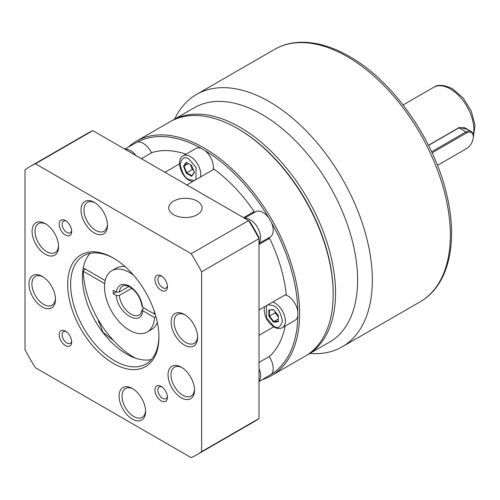 <?xml version="1.0" encoding="UTF-8"?>
<svg xmlns="http://www.w3.org/2000/svg" width="500" height="500" viewBox="0 0 500 500"><rect width="100%" height="100%" fill="white"/><g stroke="black" fill="none" stroke-linecap="round" stroke-linejoin="round"><path stroke-width="0.75" d="M333.188 294.237L333.188 293.219A134.044 77.387 -120 0 0 238.406 129.05L237.525 128.537A135.287 78.112 60 0 1 333.188 294.237A135.287 78.112 60 0 1 305.169 356.169L271.613 375.544A135.287 78.112 60 0 1 262.719 379.475M128.469 146.95A135.287 78.112 60 0 1 136.325 141.213A135.287 78.112 60 0 1 203.969 147.912A135.287 78.112 60 0 1 292.35 267.131A135.287 78.112 60 0 1 271.613 375.544M259.012 381.619L271.388 374.2A134.044 77.387 60 0 0 297.85 315.719L297.85 311.481A134.044 77.387 60 0 0 271.388 222.45L268.794 217.95A134.044 77.387 60 0 0 204.919 150.525L201.25 148.4A134.044 77.387 60 0 0 137.375 142.075L124.763 149.088M267.406 238.575A15.613 9.012 -120 0 0 269.631 238.331L259.012 244.462M243.538 217.662L254.156 211.531A118.637 68.494 60 0 0 214.025 169.163L186.85 184.938M186.025 154.194A118.637 68.494 60 0 0 152.006 152.55L141.387 158.688M137.375 142.075A14.569 8.413 60 0 1 143.244 143.344A14.569 8.413 60 0 1 151.481 152.856M204.919 150.525A14.569 8.413 60 0 1 213.113 169.694M244.444 218.188L255.637 211.719A14.569 8.413 60 0 1 262.925 212.444A14.569 8.413 60 0 1 268.794 217.95M271.388 222.45A14.569 8.413 60 0 1 270.206 236.956L259.012 243.419M285.344 294.8A14.569 8.413 60 0 1 287.712 295.85A14.569 8.413 60 0 1 297.85 311.481M297.85 315.719A14.569 8.413 60 0 1 294.994 320.363L282.337 327.669A14.569 8.413 60 0 0 284.569 315.994A14.569 8.413 60 0 0 275.056 303.156A14.569 8.413 60 0 0 272.688 302.106M269.106 356.587A14.569 8.413 60 0 1 271.388 374.2M104.65 283.631L83.306 271.306A71.6 41.337 -120 0 0 133.912 357.287L134.794 357.794A72.85 42.062 60 0 0 135.35 358.113M83.306 271.306L83.3 270.287L85.363 269.094M83.306 267.825A71.6 41.337 -120 0 0 83.306 267.906L105.175 280.538M136.325 141.213L169.881 121.838A135.287 78.112 60 0 1 237.525 128.537L238.406 129.05M285.225 326.006A118.637 68.494 60 0 1 269.631 356.287L259.012 362.419M254.156 211.531A15.613 9.012 -120 0 0 252.838 213.337M269.631 238.331A118.637 68.494 60 0 1 286.256 294.275L259.012 309.919M200.45 177A14.569 8.413 60 0 0 190.425 156.581A14.569 8.413 60 0 0 183.144 155.856L195.8 148.55A14.569 8.413 60 0 1 201.25 148.4M273.637 326.831L259.175 335.175A118.637 68.494 60 0 1 259.012 336.463M259.012 308.425A118.637 68.494 60 0 1 259.175 309.906M186.944 184.8A118.637 68.494 60 0 1 188.144 185.681M164.988 172.312L179.519 163.812M163.863 171.663A118.637 68.494 60 0 1 165.062 172.162M186.231 173.188L183.519 166.175L186.244 162.319L191.681 165.469L194.394 172.475L191.669 176.337L186.231 173.188L186.694 172.775L184.15 166.2L186.706 162.587M268.875 310.038L273.587 309.631L278.294 315.494L278.288 321.769L273.575 322.175L268.869 316.312L268.875 310.038L273.775 309.862M183.519 166.175L188.556 163.656M191.669 176.337L191.794 175.725L186.694 172.775L192.288 169.544L193.538 170.269M194.288 172.194L191.794 175.725M268.869 316.312L269.456 316.119L269.462 310.238M273.575 322.175L273.869 321.619L269.456 316.119L275.05 312.887L278.294 316.931M278.288 321.769L278.288 321.231L273.869 321.619L278.288 319.062M278.294 315.494L278.288 321.231M190.425 164.737L192.288 169.544M275.05 311.45L275.05 312.887M133.912 357.287A71.6 41.337 -120 0 0 135.45 358.15M128.938 286.506L119.288 292.081A16.65 9.613 60 0 1 122.644 286.1C122.731 284.819 129.531 286.087 129.925 287.031C136.619 291.537 140.656 298.019 142.044 306.481L142.656 307.275L154.475 314.094L155.106 313.731M133.575 275.225A35.381 20.431 -120 0 0 129.494 272.481A35.381 20.431 -120 0 0 111.806 270.731A35.381 20.431 -120 0 0 106.381 299.081A35.381 20.431 -120 0 0 129.494 330.262A35.381 20.431 -120 0 0 147.188 332.019A35.381 20.431 -120 0 0 154.475 317.494L142.656 310.675L142.05 309.738L144.119 308.119M147.188 332.019L151.6 329.469A35.381 20.431 -120 0 0 157.356 322.444M155.956 316.637L154.475 317.494M125.181 266.706A35.381 20.431 -120 0 0 116.219 268.181L111.806 270.731M142.656 310.675C141.762 327.775 117.231 313.612 116.331 295.475L113.225 293.681L113.225 290.281L116.331 292.075L119.288 292.081M154.475 314.094A35.381 20.431 -120 0 0 154.181 310.912M142.05 309.738C141.137 313.275 140.219 315.012 139.294 314.944A16.65 9.613 60 0 1 130.969 314.119A16.65 9.613 60 0 1 119.288 295.481L131.775 288.269M119.288 295.481L116.331 295.475M113.225 293.681L116.169 291.981M174.631 119.094A145.7 84.119 60 0 1 196.462 94.475A145.7 84.119 60 0 1 269.312 101.688A145.7 84.119 60 0 1 364.494 230.075A145.7 84.119 60 0 1 342.163 346.825A145.7 84.119 60 0 1 309.919 353.425M172.231 120.481L194.312 107.731A135.287 78.112 60 0 1 261.956 114.431A135.287 78.112 60 0 1 350.337 233.656A135.287 78.112 60 0 1 329.6 342.062L307.525 354.812A135.287 78.112 60 0 0 328.263 246.4A135.287 78.112 60 0 0 239.875 127.181A135.287 78.112 60 0 0 172.231 120.481L171.056 121.181M428.469 145.231L459.275 127.444L467.775 129.475M466.531 132.956A9.575 5.525 -60 0 1 473.3 136.869L473.3 136.188A10.406 6.006 -60 0 0 471.144 131.425A10.406 6.006 -60 0 0 465.944 131.938L466.531 132.956L432.125 152.825M428.537 145.375L458.875 127.863L464.669 127.681L471.144 131.425M473.3 136.869A9.575 5.525 -60 0 1 466.531 148.594L465.944 148.931A10.406 6.006 -60 0 1 465.944 148.931L437.481 165.369M431.625 151.75L465.944 131.938L458.875 127.863L459.275 127.444M466.531 148.594L465.944 148.931M113.306 258.038A64.525 37.25 -120 0 0 67.681 284.381A64.525 37.25 -120 0 0 113.306 363.4A64.525 37.25 -120 0 0 158.931 337.062A64.525 37.25 -120 0 0 113.306 258.038L113.306 258.038M114.05 258.475A62.444 36.05 -120 0 0 83.556 255.794A62.444 36.05 -120 0 0 73.987 305.831A62.444 36.05 -120 0 0 114.775 360.856A62.444 36.05 -120 0 0 146 363.944A62.444 36.05 -120 0 0 158.925 336.2M161.175 386.425A8.831 5.1 -120 0 0 154.938 390.031A8.831 5.1 -120 0 0 161.175 400.844A8.831 5.1 -120 0 0 167.419 397.244A8.831 5.1 -120 0 0 161.175 386.425L161.175 386.425M161.962 386.938A6.75 3.894 -120 0 0 159.275 386.944A6.75 3.894 -120 0 0 158.244 392.35A6.75 3.894 -120 0 0 162.65 398.294A6.75 3.894 -120 0 0 166.025 398.631A6.75 3.894 -120 0 0 167.369 396.306M65.431 220.594A8.831 5.1 -120 0 0 59.194 224.2A8.831 5.1 -120 0 0 65.431 235.012A8.831 5.1 -120 0 0 71.675 231.406A8.831 5.1 -120 0 0 65.431 220.594L65.431 220.594M66.219 221.106A6.75 3.894 -120 0 0 63.531 221.112A6.75 3.894 -120 0 0 62.5 226.519A6.75 3.894 -120 0 0 66.906 232.463A6.75 3.894 -120 0 0 70.281 232.8A6.75 3.894 -120 0 0 71.625 230.475M42.225 276.381A18.731 10.812 -120 0 0 28.981 284.025A18.731 10.812 -120 0 0 42.225 306.969A18.731 10.812 -120 0 0 55.469 299.319A18.731 10.812 -120 0 0 42.225 276.381L42.225 276.381M42.981 276.844A16.65 9.613 -120 0 0 35.369 276.406A16.65 9.613 -120 0 0 32.819 289.75A16.65 9.613 -120 0 0 43.7 304.419A16.65 9.613 -120 0 0 52.025 305.244A16.65 9.613 -120 0 0 55.45 298.438M132.35 388.5A18.731 10.812 -120 0 0 119.106 396.144A18.731 10.812 -120 0 0 132.35 419.087A18.731 10.812 -120 0 0 145.6 411.444A18.731 10.812 -120 0 0 132.35 388.5L132.35 388.5M133.112 388.963A16.65 9.613 -120 0 0 125.5 388.525A16.65 9.613 -120 0 0 122.944 401.869A16.65 9.613 -120 0 0 133.825 416.538A16.65 9.613 -120 0 0 142.15 417.362A16.65 9.613 -120 0 0 145.575 410.556M184.387 314.469A18.731 10.812 -120 0 0 171.144 322.119A18.731 10.812 -120 0 0 184.387 345.062A18.731 10.812 -120 0 0 197.631 337.413A18.731 10.812 -120 0 0 184.387 314.469L184.387 314.469M185.144 314.931A16.65 9.613 -120 0 0 177.531 314.494A16.65 9.613 -120 0 0 174.981 327.837A16.65 9.613 -120 0 0 185.856 342.512A16.65 9.613 -120 0 0 194.181 343.338A16.65 9.613 -120 0 0 197.613 336.525M181.294 367.194A18.731 10.812 -120 0 0 168.044 374.844A18.731 10.812 -120 0 0 181.294 397.788A18.731 10.812 -120 0 0 194.537 390.138A18.731 10.812 -120 0 0 181.294 367.194L181.294 367.194M182.05 367.656A16.65 9.613 -120 0 0 174.438 367.219A16.65 9.613 -120 0 0 171.887 380.562A16.65 9.613 -120 0 0 182.763 395.238A16.65 9.613 -120 0 0 191.088 396.062A16.65 9.613 -120 0 0 194.519 389.25M45.319 223.656A18.731 10.812 -120 0 0 32.075 231.3A18.731 10.812 -120 0 0 45.319 254.244A18.731 10.812 -120 0 0 58.562 246.6A18.731 10.812 -120 0 0 45.319 223.656L45.319 223.656M46.075 224.119A16.65 9.613 -120 0 0 38.462 223.681A16.65 9.613 -120 0 0 35.913 237.025A16.65 9.613 -120 0 0 46.794 251.694A16.65 9.613 -120 0 0 55.119 252.519A16.65 9.613 -120 0 0 58.544 245.712M94.262 202.35A18.731 10.812 -120 0 0 81.013 210A18.731 10.812 -120 0 0 94.262 232.944A18.731 10.812 -120 0 0 107.506 225.294A18.731 10.812 -120 0 0 94.262 202.35L94.262 202.35M95.019 202.812A16.65 9.613 -120 0 0 87.406 202.375A16.65 9.613 -120 0 0 84.856 215.719A16.65 9.613 -120 0 0 95.731 230.394A16.65 9.613 -120 0 0 104.056 231.219A16.65 9.613 -120 0 0 107.481 224.406M65.431 331.15A8.831 5.1 -120 0 0 59.194 334.756A8.831 5.1 -120 0 0 65.431 345.569A8.831 5.1 -120 0 0 71.675 341.962A8.831 5.1 -120 0 0 65.431 331.15L65.431 331.15M66.219 331.662A6.75 3.894 -120 0 0 63.531 331.669A6.75 3.894 -120 0 0 62.5 337.075A6.75 3.894 -120 0 0 66.906 343.019A6.75 3.894 -120 0 0 70.281 343.356A6.75 3.894 -120 0 0 71.625 341.031M161.175 275.869A8.831 5.1 -120 0 0 154.938 279.475A8.831 5.1 -120 0 0 161.175 290.287A8.831 5.1 -120 0 0 167.419 286.688A8.831 5.1 -120 0 0 161.175 275.869L161.175 275.869M161.962 276.381A6.75 3.894 -120 0 0 159.275 276.388A6.75 3.894 -120 0 0 158.244 281.794A6.75 3.894 -120 0 0 162.65 287.738A6.75 3.894 -120 0 0 166.025 288.075A6.75 3.894 -120 0 0 167.369 285.75M90.006 253.363A62.444 36.05 -120 0 0 87.544 304.438A62.444 36.05 -120 0 0 126.55 354.056A62.444 36.05 -120 0 0 151.325 359.575M98.669 322.356L98.394 319.988M113.575 340.625L102.912 332.244L98.263 319.756M197.194 214.7A16.65 9.613 180 0 1 179.05 216.788A16.65 9.613 180 0 1 168.769 207.9A16.65 9.613 180 0 1 173.65 201.106A16.65 9.613 180 0 1 191.794 199.019A16.65 9.613 180 0 1 202.075 207.9A16.65 9.613 180 0 1 197.194 214.7M191.188 457.65L35.425 367.725A166.513 96.137 60 0 1 25 349.663L25 169.812A166.513 96.137 60 0 1 30.05 166.519A166.513 96.137 60 0 1 35.425 163.787L191.188 253.713A166.513 96.137 60 0 1 201.612 271.775L201.612 451.631A166.513 96.137 60 0 1 196.562 454.925A166.513 96.137 60 0 1 191.188 457.65M196.562 454.925L253.962 421.788A166.513 96.137 -120 0 0 259.012 418.494L201.612 451.631M259.012 418.494L259.012 238.637L201.612 271.775M35.425 163.787L92.825 130.65L249.5 221.106A164.431 94.931 -120 0 1 259.012 237.581L259.012 238.637A166.513 96.137 -120 0 0 248.581 220.575L191.188 253.713M92.825 130.65A166.513 96.137 -120 0 0 87.45 133.375L30.05 166.519M125.138 149.306A14.569 8.413 60 0 1 130.588 150.65A14.569 8.413 60 0 1 136.031 155.594M194.387 180.5L188.956 179.525C184.781 177.694 181.838 172.594 180.125 164.225C181.838 157.838 184.781 156.137 188.956 159.131L196.069 167.394L195.912 179.619M244.819 218.406A14.569 8.413 60 0 1 250.269 219.75A14.569 8.413 60 0 1 259.275 231.069A14.569 8.413 60 0 1 259.012 242.981M268.144 304.731L273.581 305.706C277.756 307.538 280.7 312.638 282.413 321C280.7 327.388 277.756 329.087 273.581 326.1L266.462 317.831L266.619 305.606M259.012 368.6A14.569 8.413 60 0 1 259.012 381.181M251.475 224.325L257.206 234.256M116.331 292.075C117.769 284.562 122.156 282.569 129.494 286.075C136.831 291.038 141.219 298.106 142.656 307.275M347.319 56.65A145.7 84.119 -120 0 0 274.469 49.438C281.812 45.219 289.975 42.856 298.938 42.35C314.931 41.594 331.75 46.294 349.4 56.444C394.2 81.544 436.219 142.594 447.7 198.925C457.925 245.212 447.706 286.281 420.163 301.794A145.7 84.119 -120 0 0 442.5 185.044A145.7 84.119 -120 0 0 347.319 56.65M473.275 135.531A33.3 19.225 -120 0 0 450.337 88.944A33.3 19.225 -120 0 0 433.688 87.294C437.919 84.269 444.162 84.75 452.425 88.737L463.219 98.05L471.312 111.2L475 125.363L473.263 137.744M183.144 155.856C175.975 159.069 180.394 175.831 189.387 180.475L192.325 181.694M264.556 306.8L264.144 310.131L265.181 315.712L266.788 319.319L269.35 323.044L274.012 327.05C277.188 328.794 279.962 329 282.337 327.669M420.163 301.794L342.163 346.825M274.469 49.438L196.462 94.475M306.325 355.475L307.525 354.812M403.088 104.963L433.688 87.294"/></g></svg>
